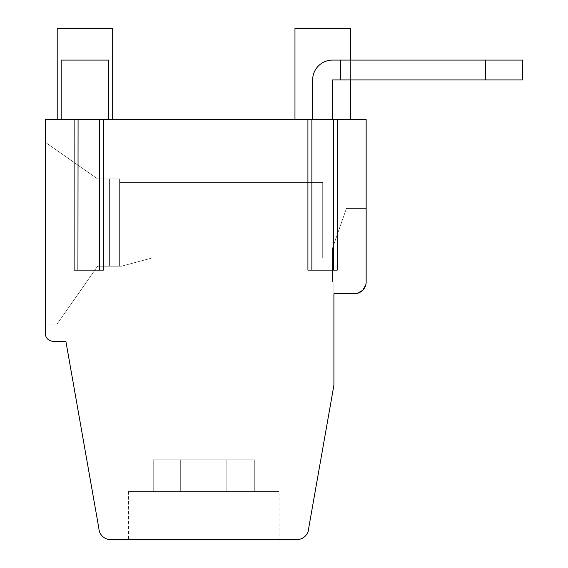 <?xml version="1.0" encoding="UTF-8"?>
<svg xmlns="http://www.w3.org/2000/svg" width="568" height="568" viewBox="0 0 568 568"><rect width="100%" height="100%" fill="white"/><g stroke="black" fill="none" stroke-linecap="round" stroke-linejoin="round"><path stroke-width="0.43" stroke-dasharray="2.84 2.13" d="M112.684 28.4L57.205 28.4L112.684 28.4L112.684 119.543L57.205 119.543L112.684 119.543L61.166 119.543L108.722 119.543L61.166 119.543L61.166 60.102L108.722 60.102L61.166 60.102L108.722 60.102L61.166 60.102L108.722 60.102L61.166 60.102L61.166 119.543L61.166 60.102L108.722 60.102L61.166 60.102L108.722 60.102L61.166 60.102L61.166 119.543L61.166 60.102L108.722 60.102L61.166 60.102L108.722 60.102L108.722 119.543L57.205 119.543L108.722 119.543L108.722 60.102M350.449 119.543L294.969 119.543L350.449 119.543L294.969 119.543L294.969 28.4L350.449 28.4L294.969 28.4M99.578 119.543L99.578 270.127L103.277 270.127L103.277 119.543L103.412 270.127L103.412 119.543L103.404 270.127L103.412 119.543L99.443 119.543L99.443 270.127L103.412 270.127L74.117 270.127L103.412 270.127L99.578 270.127L99.578 119.543L103.412 119.543L77.944 119.543L77.944 270.127L78.079 119.543L74.11 119.543L308.048 119.543L308.048 270.127L337.214 270.127L307.92 270.127L307.913 119.543L366.154 119.543L366.154 281.927C365.48 289.119 361.546 293.045 354.361 293.727C361.546 293.045 365.48 289.119 366.154 281.927L366.154 208.406L346.444 208.406L366.154 208.406L366.154 281.927C365.48 289.119 361.546 293.045 354.361 293.727C361.546 293.045 365.48 289.119 366.154 281.927L366.154 208.406L366.154 281.927L366.154 208.406L346.444 208.406L366.154 208.406L346.444 208.406L366.154 208.406L366.154 281.927C365.48 289.119 361.546 293.045 354.361 293.727A11.793 11.793 0 0 0 366.154 281.927C365.48 289.119 361.546 293.045 354.361 293.727L357.442 293.315M312.656 119.543L312.656 79.918A19.816 19.816 0 0 1 332.472 60.102A19.816 19.816 0 0 0 312.656 79.918L312.656 119.543L312.656 79.918A19.816 19.816 0 0 1 332.472 60.102L340.395 60.102L340.395 79.918L522.681 79.918L522.681 60.102L340.395 60.102L340.395 79.918L522.681 79.918L485.711 79.918L522.681 79.918L522.681 60.102L332.472 60.102A19.816 19.816 0 0 0 312.656 79.918L312.656 119.543L312.656 79.918A19.816 19.816 0 0 1 332.472 60.102L340.395 60.102L340.395 79.918L485.711 79.918L485.711 60.102L522.681 60.102L340.395 60.102L340.395 79.918L485.711 79.918L485.711 60.102L332.472 60.102A19.816 19.816 0 0 0 312.656 79.918L312.656 119.543L312.656 79.918A19.816 19.816 0 0 1 332.472 60.102L340.395 60.102L340.395 79.918L522.681 79.918L522.681 60.102L340.395 60.102L340.395 79.918L522.681 79.918L485.711 79.918L522.681 79.918L522.681 60.102L332.472 60.102A19.816 19.816 0 0 0 312.656 79.918L312.656 119.543L312.656 79.918A19.816 19.816 0 0 1 332.472 60.102L340.395 60.102L340.395 79.918L485.711 79.918L485.711 60.102L522.681 60.102L522.681 79.918L522.681 60.102L340.395 60.102L340.395 79.918L485.711 79.918L485.711 60.102L332.472 60.102A19.816 19.816 0 0 0 312.656 79.918L312.656 119.543L312.656 79.918A19.816 19.816 0 0 1 332.472 60.102L522.681 60.102L522.681 79.918L485.711 79.918L485.711 60.102L332.472 60.102L340.395 60.102L340.395 79.918L485.711 79.918L485.711 60.102L522.681 60.102L522.681 79.918L522.681 60.102L522.681 79.918L522.681 60.102L522.681 79.918L485.711 79.918L485.711 60.102L332.472 60.102A19.816 19.816 0 0 0 312.656 79.918L312.656 119.543L332.472 119.543L312.656 119.543L332.472 119.543L312.656 119.543L332.472 119.543L312.656 119.543L332.472 119.543L312.656 119.543L332.472 119.543L312.656 119.543L332.472 119.543L312.656 119.543L332.472 119.543L312.656 119.543L312.656 79.918A19.816 19.816 0 0 1 332.472 60.102L340.395 60.102L340.395 79.918L485.711 79.918L485.711 60.102L340.395 60.102L340.395 79.918L485.711 79.918L485.711 60.102L485.711 79.918L485.711 60.102L522.681 60.102L522.681 79.918L485.711 79.918L485.711 60.102L340.395 60.102L340.395 79.918L332.472 79.918L332.472 119.543M333.38 119.543L337.214 119.543L333.246 119.543L337.207 119.543L333.253 119.543L333.253 270.127L337.08 270.127L333.38 270.127L333.38 119.543L333.38 270.127M311.875 119.543L311.875 270.127L311.875 119.543L307.913 119.543L311.875 119.543L311.747 270.127L311.882 119.543L333.253 119.543L333.253 270.127L337.214 270.127L333.246 270.127L333.246 119.543L337.214 119.543L337.214 270.127M311.747 119.543L308.048 119.543L307.913 270.127L307.92 119.543L311.747 119.543L311.747 270.127L308.048 270.127L311.747 270.127M365.785 284.866L366.154 281.927C365.48 289.119 361.546 293.045 354.361 293.727L333.913 293.727L354.361 293.727L333.913 293.727L333.913 281.927L333.913 293.727L333.913 281.927L333.913 293.727L354.361 293.727L333.913 293.727L333.913 281.927L333.913 293.727L354.361 293.727L333.913 293.727L333.913 281.927L333.913 293.727L354.361 293.727L333.913 293.727L333.913 385.21L308.665 528.389A11.793 11.793 0 0 1 296.886 539.6L110.653 539.6A11.793 11.793 0 0 1 98.875 528.389L65.881 341.297L53.179 341.297A7.867 7.867 0 0 1 45.319 333.437L45.319 119.543L74.245 119.543L74.11 270.127L78.072 270.127L74.117 270.127L74.11 119.543L74.11 270.127M77.944 119.543L74.245 119.543L77.944 119.543L77.944 270.127L74.245 270.127L77.944 270.127M78.072 119.543L78.072 270.127L78.072 119.543L74.11 119.543M340.395 79.918L485.711 79.918L332.472 79.918L340.395 79.918L340.395 60.102M45.319 324.037L57.112 324.037L45.319 324.037L45.319 142.298L97.611 178.913L119.614 178.913L119.614 266.2L119.614 178.913L119.614 266.2L119.614 178.913L119.614 266.2L119.614 178.913L119.614 266.2L119.614 178.913L119.614 266.2L119.614 178.913L119.614 266.2L119.614 178.913L119.614 266.2L119.614 178.913L97.611 178.913L119.614 178.913L97.611 178.913L119.614 178.913L97.611 178.913L119.614 178.913L97.611 178.913L119.614 178.913L97.611 178.913L119.614 178.913L97.611 178.913L45.319 142.298L45.319 324.037L57.112 324.037L45.319 324.037L45.319 142.298L97.611 178.913L45.319 142.298L97.611 178.913L45.319 142.298L45.319 324.037L57.112 324.037L45.319 324.037L45.319 142.298L45.319 324.037L45.319 142.298L45.319 324.037L45.319 142.298L45.319 324.037L45.319 142.298L45.319 324.037L45.319 142.298L45.319 324.037L57.112 324.037L45.319 324.037M332.571 248.031L332.571 281.927L333.913 281.927L332.571 281.927L332.571 248.031L346.444 208.406L366.154 208.406L346.444 208.406L366.154 208.406L366.154 281.927L366.154 208.406L366.154 281.927L366.154 208.406L366.154 281.927L366.154 208.406L346.444 208.406L366.154 208.406L346.444 208.406L366.154 208.406L346.444 208.406L332.571 248.031L346.444 208.406L332.571 248.031L332.571 281.927L332.571 248.031L346.444 208.406L332.571 248.031L332.571 281.927L333.913 281.927L332.571 281.927L333.913 281.927L332.571 281.927L332.571 248.031L346.444 208.406L332.571 248.031L332.571 281.927L332.571 248.031L332.571 281.927L333.913 281.927L332.571 281.927L333.913 281.927L332.571 281.927L332.571 248.031L346.444 208.406L332.571 248.031L346.444 208.406L332.571 248.031L332.571 281.927L332.571 248.031L332.571 281.927L333.913 281.927L332.571 281.927L333.913 281.927L332.571 281.927L332.571 248.031L346.444 208.406L332.571 248.031M322.716 257.936L152.267 257.936L121.431 266.2L119.614 266.2L121.431 266.2L152.267 257.936L121.431 266.2L97.611 266.2L57.112 324.037L97.611 266.2L121.431 266.2L152.267 257.936L121.431 266.2L152.267 257.936L121.431 266.2L109.404 266.2L109.404 178.913L119.614 178.913L109.404 178.913L109.404 266.2L109.404 178.913L109.404 266.2L97.611 266.2L119.614 266.2L109.404 266.2L109.404 178.913L109.404 266.2L121.431 266.2L119.614 266.2L121.431 266.2L152.267 257.936L121.431 266.2L97.611 266.2L57.112 324.037L97.611 266.2L109.404 266.2L109.404 178.913L109.404 266.2L97.611 266.2L57.112 324.037L97.611 266.2L94.856 270.127L97.611 266.2L121.431 266.2L152.267 257.936L121.431 266.2L97.611 266.2L57.112 324.037L97.611 266.2L121.431 266.2L152.267 257.936L121.431 266.2L109.404 266.2L109.404 178.913L109.404 266.2L109.404 178.913L109.404 266.2L97.611 266.2L121.431 266.2L152.267 257.936L322.716 257.936L322.716 182.42L119.614 182.42L322.716 182.42L119.614 182.42L322.716 182.42L119.614 182.42L322.716 182.42L119.614 182.42L322.716 182.42L119.614 182.42L322.716 182.42L119.614 182.42L322.716 182.42L119.614 182.42L322.716 182.42L322.716 257.936L152.267 257.936L322.716 257.936L322.716 182.42L322.716 257.936L322.716 182.42L322.716 257.936L152.267 257.936L322.716 257.936L152.267 257.936L322.716 257.936L322.716 182.42L322.716 257.936L152.267 257.936L322.716 257.936L152.267 257.936L322.716 257.936L322.716 182.42L322.716 257.936L322.716 182.42L322.716 257.936L322.716 182.42L322.716 257.936L152.267 257.936L322.716 257.936M180.695 491.519L279.065 491.519L180.695 491.519L180.695 459.81L254.301 459.81L153.239 459.81L254.301 459.81L153.239 459.81L254.301 459.81L153.239 459.81L254.301 459.81L153.239 459.81L254.301 459.81L153.239 459.81L254.301 459.81L153.239 459.81L254.301 459.81L153.239 459.81L180.695 459.81L180.695 491.519L254.301 491.519L254.301 459.81L254.301 491.519L279.065 491.519L180.695 491.519L279.065 491.519L180.695 491.519L180.695 459.81L180.695 491.519L254.301 491.519L254.301 459.81L254.301 491.519L279.065 491.519L180.695 491.519L279.065 491.519L180.695 491.519L180.695 459.81L180.695 491.519L254.301 491.519L254.301 459.81L254.301 491.519L279.065 491.519L180.695 491.519L279.065 491.519L180.695 491.519L180.695 459.81M226.845 491.519L128.474 491.519L226.845 491.519L128.474 491.519L226.845 491.519L153.239 491.519L153.239 459.81L153.239 491.519L128.474 491.519L226.845 491.519L226.845 459.81L226.845 491.519L128.474 491.519L226.845 491.519L226.845 459.81L226.845 491.519L153.239 491.519L153.239 459.81L153.239 491.519L128.474 491.519L226.845 491.519L128.474 491.519L226.845 491.519L226.845 459.81L226.845 491.519L153.239 491.519L153.239 459.81L153.239 491.519L128.474 491.519L226.845 491.519L226.845 459.81M279.065 539.6L128.474 539.6L279.065 539.6L128.474 539.6L279.065 539.6L128.474 539.6L279.065 539.6L128.474 539.6L279.065 539.6L128.474 539.6L279.065 539.6L128.474 539.6L279.065 539.6L128.474 539.6L279.065 539.6L279.065 491.519M45.319 142.298L97.611 178.913L45.319 142.298M333.913 293.727L333.913 281.927L333.913 293.727L354.361 293.727C361.546 293.045 365.48 289.119 366.154 281.927C365.48 289.119 361.546 293.045 354.361 293.727L333.913 293.727L333.913 281.927L333.913 293.727L333.913 281.927L333.913 293.727L354.361 293.727C361.546 293.045 365.48 289.119 366.154 281.927C365.48 289.119 361.546 293.045 354.361 293.727C361.546 293.045 365.48 289.119 366.154 281.927L366.154 208.406M97.611 266.2L57.112 324.037L97.611 266.2L57.112 324.037L97.611 266.2L119.614 266.2L97.611 266.2M354.361 293.727C361.546 293.045 365.48 289.119 366.154 281.927M109.404 266.2L109.404 178.913L109.404 266.2M153.239 491.519L153.239 459.81M254.301 491.519L254.301 459.81M522.681 79.918L485.711 79.918L522.681 79.918M485.711 60.102L522.681 60.102L485.711 60.102L485.711 79.918M57.205 28.4L57.205 119.543M61.166 60.102L61.166 119.543M99.443 119.543L99.443 270.127L99.443 119.543M337.08 119.543L337.08 270.127L337.08 119.543M128.474 491.519L128.474 539.6M307.913 119.543L307.913 270.127M350.449 60.102L350.449 79.918L350.449 60.102"/><path stroke-width="0.85" d="M294.969 28.4L350.449 28.4L294.969 28.4L294.969 119.543L366.154 119.543L366.154 281.927A11.793 11.793 0 0 1 354.361 293.727L333.913 293.727L333.913 385.21L308.665 528.389A11.793 11.793 0 0 1 296.886 539.6L110.653 539.6A11.793 11.793 0 0 1 98.875 528.389L65.881 341.297L53.179 341.297A7.867 7.867 0 0 1 45.319 333.437L45.319 119.543L108.722 119.543L108.722 60.102L61.166 60.102L61.166 119.543L77.944 119.543M311.747 270.127L337.207 270.127L337.207 119.543L350.449 119.543L350.449 79.918L350.449 119.543M108.722 119.543L112.684 119.543L112.684 28.4L57.205 28.4L57.205 119.543M99.578 119.543L99.443 270.127L74.117 270.127L103.404 270.127L99.443 270.127L103.404 270.127L103.404 119.543L311.747 119.543M333.38 119.543L333.38 270.127M340.395 79.918L485.711 79.918L485.711 60.102L340.395 60.102L340.395 79.918L332.472 79.918L332.472 119.543M77.944 270.127L78.079 119.543M311.882 119.543L311.882 270.127L307.92 270.127L337.207 270.127M333.913 293.727L354.361 293.727M357.442 293.315L362.647 290.326M362.696 290.269L365.785 284.866M366.154 208.406L366.154 281.927M312.656 119.543L312.656 79.918A19.816 19.816 0 0 1 332.472 60.102L340.395 60.102M485.711 60.102L522.681 60.102L522.681 79.918L485.711 79.918M57.205 28.4L112.684 28.4M74.117 119.543L74.117 270.127M307.913 119.543L307.92 270.127M350.449 28.4L350.449 60.102L350.449 28.4"/></g></svg>
